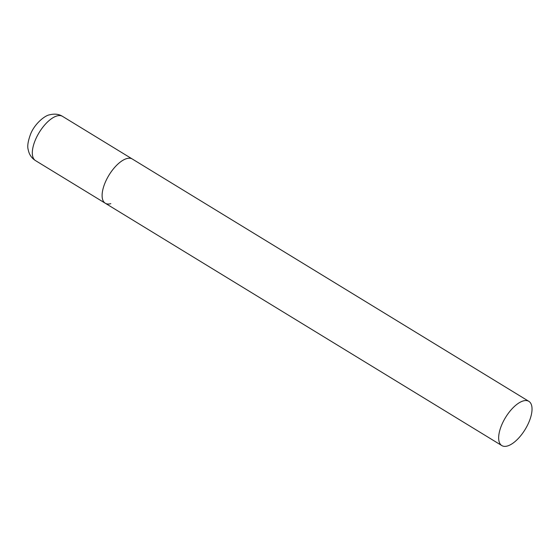 <?xml version="1.0" encoding="UTF-8"?>
<svg xmlns="http://www.w3.org/2000/svg" width="560" height="560" viewBox="0 0 560 560"><rect width="100%" height="100%" fill="white"/><g stroke="black" fill="none" stroke-linecap="round" stroke-linejoin="round"><path stroke-width="0.84" d="M110.81 203.665A25.921 11.48 -58.6 0 1 105.28 203.245A25.921 11.48 -58.6 0 1 106.253 180.166A25.921 11.48 -58.6 0 1 126.777 158.585A25.921 11.48 -58.6 0 1 132.307 159.012A25.921 11.48 121.4 0 0 104.132 185.241A25.921 11.48 121.4 0 0 105.28 203.245L35.49 160.594A25.921 11.48 -58.6 0 1 36.463 137.515A25.921 11.48 -58.6 0 1 56.987 115.934A25.921 11.48 -58.6 0 1 62.517 116.361C58.919 114.107 54.677 113.575 49.791 114.779C44.947 115.332 34.755 123.718 30.709 133.798C27.986 141.043 27.16 146.342 28.217 149.695C29.12 154.427 31.549 158.06 35.49 160.594M530.005 419.349A25.921 11.48 121.4 0 0 528.857 401.345A25.921 11.48 121.4 0 0 500.682 427.581A25.921 11.48 121.4 0 0 501.823 445.578A25.921 11.48 121.4 0 0 530.005 419.349M528.857 401.345L62.517 116.361M105.28 203.245L501.823 445.578"/></g></svg>
